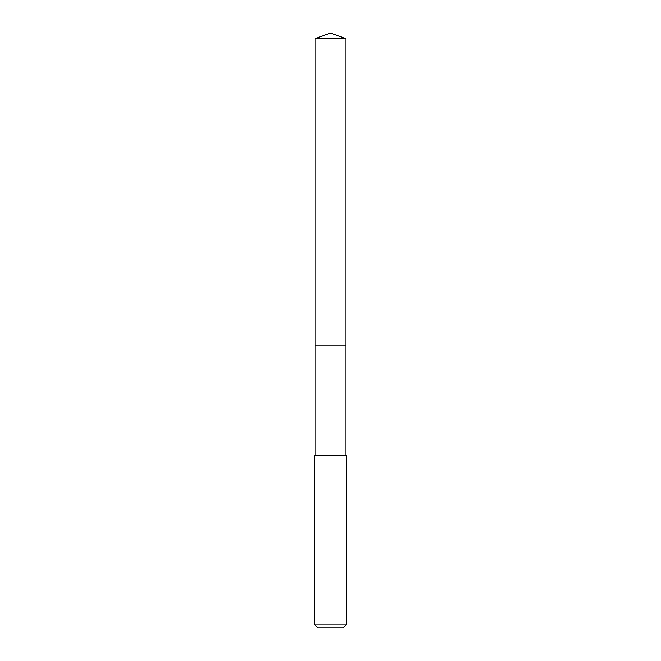 <?xml version="1.0" encoding="UTF-8"?>
<svg xmlns="http://www.w3.org/2000/svg" width="661" height="661" viewBox="0 0 661 661"><rect width="100%" height="100%" fill="white"/><g stroke="black" fill="none" stroke-linecap="round" stroke-linejoin="round"><path stroke-width="0.99" d="M345.86 455.545L345.86 38.644L315.14 38.644L315.14 345.835L345.86 345.835L315.14 345.835L315.14 38.644L330.5 33.05L315.14 38.644M330.5 455.545L314.826 455.545L314.826 624.819L346.174 624.819L346.174 455.545L330.5 455.545M314.826 624.819L317.958 627.95L343.042 627.95L346.174 624.819M330.5 33.05L345.86 38.644M315.14 455.545L315.14 345.835"/></g></svg>
